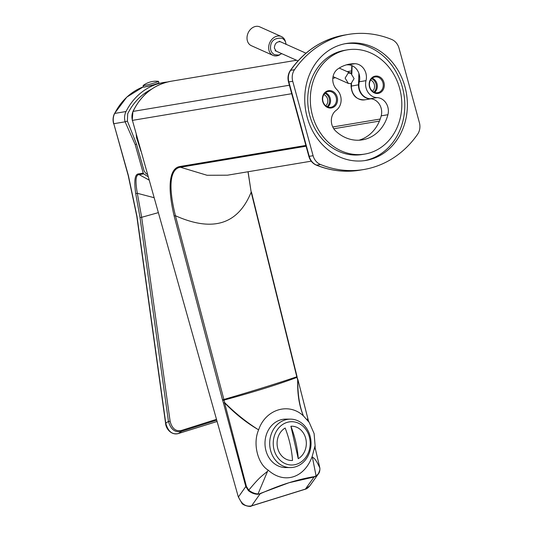 <?xml version="1.0" encoding="UTF-8"?>
<svg xmlns="http://www.w3.org/2000/svg" width="533" height="533" viewBox="0 0 533 533"><rect width="100%" height="100%" fill="white"/><g stroke="black" fill="none" stroke-linecap="round" stroke-linejoin="round"><path stroke-width="0.8" d="M260.131 493.511L288.999 482.725C280.451 485.363 270.831 489.047 260.144 493.778L258.019 493.944C254.747 493.731 251.663 492.459 248.751 490.133L246.419 486.449L224.606 402.835C234.866 413.528 245.933 422.369 257.799 429.358L258.625 429.858C265.441 409.331 288.826 402.049 303.43 415.913L309.193 422.363L314.11 433.576L315.103 445.681L312.225 456.328L316.069 475.882C318.881 473.777 320.14 471.152 319.847 468.014C316.882 461.458 314.53 457.947 312.784 457.467M314.317 476.649L316.069 475.882A1.286 0.58 56.2 0 1 316.009 476.182L314.077 476.995A1.286 0.946 82.4 0 0 314.317 476.649C306.722 477.835 298.287 479.86 288.999 482.725L314.077 476.995L305.396 489.094A1.286 0.646 -107.3 0 1 305.202 489.241L305.202 489.241C306.502 489.041 308.054 487.888 309.86 485.783L305.396 489.094L251.616 505.83L260.144 493.778L257.805 494.291C254.461 494.198 251.336 492.978 248.425 490.646L245.793 486.556L223.48 403.095L224.739 402.701L175.43 215.725C166.896 181.327 171.853 168.328 180.48 167.249L306.082 146.215M305.202 489.241L251.416 505.977A1.286 0.646 -107.3 0 0 251.616 505.83C245.906 507.116 241.536 504.131 238.484 496.883L245.793 486.556L246.419 486.449M257.805 494.291A1.286 0.673 -90 0 0 258.019 493.944L268.086 470.059C284.116 484.49 304.41 478.174 312.225 456.328M267.033 471.705C260.85 476.848 259.738 477.048 248.751 490.133L248.425 490.64M268.086 470.059C258.232 464.296 252.369 444.169 258.625 429.858M257.799 429.358C246.179 421.963 235.16 413.075 224.739 402.701L223.48 403.095L222.494 399.777L174.131 216.005C166.076 181.553 171.193 167.715 179.981 166.509A1.286 1.113 80.5 0 0 180.48 167.249L207.044 175.27L227.511 175.19L311.219 161.173M313.091 155.716A12.885 11.106 80.5 0 0 320.453 164.484A103.322 89.051 -99.5 0 0 363.733 169.527L359.862 170.18A103.322 89.051 -99.5 0 1 316.582 165.13A12.885 11.106 -99.5 0 1 309.227 156.362L288.866 81.949A12.885 11.106 -99.5 0 1 290.652 70.336A103.322 89.051 -99.5 0 1 344.531 35.058C322.332 39.096 304.256 50.921 290.305 70.529A2.578 0.979 34.8 0 1 290.652 70.336L294.516 69.69A12.885 11.106 80.5 0 0 292.737 81.302L313.091 155.716L308.867 156.382L288.506 81.969L292.737 81.302M294.516 69.69A103.322 89.051 -99.5 0 1 348.395 34.412A103.322 89.051 -99.5 0 1 391.675 39.455A12.885 11.106 80.5 0 1 399.037 48.223L419.391 122.637A12.885 11.106 80.5 0 1 417.612 134.249A103.322 89.051 -99.5 0 1 363.733 169.527M307.168 117.187A59.276 51.088 80.5 0 0 365.851 160.433A59.276 51.088 80.5 0 0 404.96 86.752A59.276 51.088 80.5 0 0 346.277 43.506A59.276 51.088 80.5 0 0 307.168 117.187M364.559 160.633A59.276 51.088 80.5 0 0 402.382 87.185A59.276 51.088 80.5 0 0 344.991 43.739M364.792 154.077L362.213 154.51A52.834 45.538 -99.5 0 1 309.9 115.961A52.834 45.538 -99.5 0 1 344.764 50.295L347.336 49.862A52.834 45.538 80.5 0 0 312.478 115.534A52.834 45.538 80.5 0 0 364.792 154.077A52.834 45.538 80.5 0 0 399.65 88.405A52.834 45.538 80.5 0 0 347.336 49.862M366.004 80.656A12.885 11.106 -99.5 0 0 354.865 63.707A38.403 33.099 80.5 0 0 349.721 64.093A38.403 33.099 80.5 0 0 337.782 69.023A12.885 11.106 -99.5 0 0 336.936 89.697A12.885 11.106 -99.5 0 1 336.223 110.284A12.885 11.106 -99.5 0 0 335.637 130.985A38.403 33.099 -99.5 0 0 362.407 139.846A38.403 33.099 -99.5 0 0 387.917 114.715A12.885 11.106 -99.5 0 0 376.984 97.606A12.885 11.106 -99.5 0 1 366.004 80.656L359.302 81.776A12.885 11.106 80.5 0 0 348.162 64.826A38.403 33.099 80.5 0 0 346.403 64.859M383.96 82.515A8.761 7.555 -99.5 0 1 379.043 93.202A8.761 7.555 -99.5 0 1 369.509 87.019A8.761 7.555 -99.5 0 1 374.426 76.332A8.761 7.555 -99.5 0 1 383.96 82.515M337.189 97.073A8.761 7.555 -99.5 0 1 332.272 107.759A8.761 7.555 -99.5 0 1 322.731 101.57A8.761 7.555 -99.5 0 1 327.655 90.883A8.761 7.555 -99.5 0 1 337.189 97.073M359.022 140.206A38.403 33.099 80.5 0 0 381.215 115.841A12.885 11.106 80.5 0 0 370.282 98.725A12.885 11.106 -99.5 0 1 359.302 81.776M358.896 73.387L358.496 84.82A12.885 11.106 80.5 0 0 370.921 98.765M327.129 106.687A7.735 6.662 80.5 0 0 329.247 98.525A7.735 6.662 80.5 0 0 324.883 93.282M325.743 105.794A6.443 5.557 -99.5 0 0 327.542 98.965A6.443 5.557 80.5 0 0 323.864 94.574M371.654 78.724A7.735 6.662 -99.5 0 1 376.025 83.967A7.735 6.662 -99.5 0 1 373.9 92.129M370.635 80.023A6.443 5.557 -99.5 0 1 374.313 84.407A6.443 5.557 80.5 0 1 372.514 91.236M136.235 134.543L136.561 137.714L140.945 151.285M297.98 60.895L275.095 50.668M279.892 54.732A10.307 8.142 -65.9 0 1 277.986 55.585A10.307 8.142 -65.9 0 1 272.989 55.372A10.307 8.142 -65.9 0 1 268.845 45.605A10.307 8.142 -65.9 0 1 276.407 36.337A10.307 8.142 -65.9 0 1 281.411 36.55A10.307 8.142 -65.9 0 1 285.535 42.127M272.989 55.372L251.336 45.685A10.307 8.142 -65.9 0 1 247.199 35.918A10.307 8.142 -65.9 0 1 254.761 26.65A10.307 8.142 -65.9 0 1 259.758 26.863L281.411 36.55M316.009 476.182L318.354 473.937L319.833 469.939M309.853 485.783L318.354 473.937C319.46 472.738 319.973 470.806 319.887 468.134L315.036 447.42L319.847 468.014A1.286 0.706 -6.7 0 1 319.887 468.134A1.286 0.706 -6.7 0 1 319.873 468.28M308.547 421.337L297.987 379.962L308.567 421.363M297.807 379.962L297.82 380.056C297.647 393.98 299.426 405.713 303.157 415.24L303.43 415.913M303.157 415.24C299.126 405.473 297.307 393.727 297.707 379.996L296.954 377.391C278.166 384.446 253.835 392.015 223.96 400.11L222.681 400.443M290.338 467.581L285.641 467.581A24.225 20.674 -89.9 0 1 265.161 446.481A24.225 20.674 -89.9 0 1 280.358 419.937A24.225 20.674 -89.9 0 1 285.688 419.125L290.385 419.131A24.225 20.674 -89.9 0 1 310.866 440.231A24.225 20.674 -89.9 0 1 295.662 466.768A24.225 20.674 -89.9 0 1 290.338 467.581A24.225 20.674 -89.9 0 1 269.858 446.481A24.225 20.674 -89.9 0 1 285.062 419.944A24.225 20.674 -89.9 0 1 290.385 419.131M296.441 464.283A21.646 18.475 -89.9 0 1 273.849 448.913A21.646 18.475 -89.9 0 1 286.967 422.436A21.646 18.475 -89.9 0 1 309.566 437.8A21.646 18.475 -89.9 0 1 296.441 464.283M292.51 460.472A17.143 14.631 -89.9 0 1 277.566 447.76A17.143 14.631 -89.9 0 1 285.162 428.026A58.197 29.308 -107.3 0 1 292.51 460.472M290.905 426.24A17.143 14.631 -89.9 0 1 305.849 438.959A17.143 14.631 -89.9 0 1 298.247 458.686L290.905 426.24A58.197 29.308 72.7 0 1 298.247 458.686M174.131 216.005L175.43 215.725C212.747 232.355 237.998 224.5 251.17 192.153L248.092 171.746M297.987 379.962A1.286 1.286 0 0 0 297.974 379.916L296.794 376.778L251.17 192.153L247.998 171.759M297.221 377.284L296.794 376.778C277.84 383.247 253.501 390.816 223.793 399.49L222.494 399.777M351.054 83.648L354.092 78.618L350.847 73.274L348.162 73.081L345.118 78.104L348.362 83.454L351.054 83.648M374.572 92.416A7.988 6.889 80.5 0 0 377.011 83.774A7.988 6.889 80.5 0 0 372.194 78.238M369.755 86.879A7.988 6.889 -99.5 0 1 375.025 76.952A7.988 6.889 -99.5 0 1 382.941 82.782A7.988 6.889 -99.5 0 1 377.67 92.709A7.988 6.889 -99.5 0 1 369.755 86.879M327.795 106.973A7.988 6.889 80.5 0 0 330.233 98.325A7.988 6.889 80.5 0 0 325.423 92.795M322.985 101.437A7.988 6.889 -99.5 0 1 328.255 91.503A7.988 6.889 -99.5 0 1 336.163 97.332A7.988 6.889 -99.5 0 1 330.893 107.266A7.988 6.889 -99.5 0 1 322.985 101.437M147.474 174.444A62.441 53.82 -99.5 0 1 145.875 173.445L144.097 170.933L136.548 144.157L135.189 144.576L143.23 173.118A1.286 1.113 80.5 0 0 143.75 173.865A64.093 55.239 -99.5 0 0 148.081 176.616M136.548 144.157L127.394 121.104L125.128 121.81L135.189 144.576M151.212 89.417A61.335 52.867 80.5 0 0 150.493 89.784A61.335 52.867 80.5 0 0 127.687 113.815L127.394 121.104M178.302 433.542A1.286 0.646 -107.3 0 0 178.415 433.529A1.286 0.646 -107.3 0 0 178.502 433.482L181.673 431.27C175.197 432.916 170.787 429.611 168.448 421.35L139.999 217.384L135.708 193.566C133.896 180.6 134.869 174.044 138.62 173.891L143.23 173.118M217.064 421.483L178.502 433.482C172.332 434.968 168.082 431.55 165.763 423.222L137.021 216.485L128.393 175.544L113.789 123.709L125.128 121.81A12.885 11.106 80.5 0 1 126.021 111.524A64.093 55.239 80.5 0 1 163.698 82.482L156.256 83.961M216.458 419.351L181.833 430.324C176.01 431.857 172.106 428.838 170.114 421.257L141.658 217.297L137.327 193.292C135.102 180.76 135.702 174.544 139.14 174.644L143.75 173.865M135.708 193.566L137.327 193.292L154.017 197.676M149.053 180.054L139.14 174.644A1.286 1.113 80.5 0 1 138.62 173.891M167.389 82.009A64.093 55.239 80.5 0 0 163.698 82.482M153.597 84.78L144.563 87.026M149.766 90.17A60.809 52.414 -99.5 0 1 150.952 89.597M146.675 91.996A6.956 0.413 -15.3 0 0 148.181 91.709M147.434 92.329A6.443 0.38 164.7 0 1 146.582 92.396L146.309 92.236M155.21 84.294A7.988 0.473 164.7 0 1 147.488 86.413A7.988 0.473 164.7 0 1 143.51 87.072L143.104 85.586A7.988 0.473 164.7 0 1 143.17 85.493A21.413 21.413 0 0 1 158.414 81.322A7.988 0.473 -15.3 0 1 158.514 81.369L158.921 82.855A7.988 0.473 -15.3 0 1 155.21 84.294M158.514 81.369A7.988 0.473 -15.3 0 1 154.803 82.808A7.988 0.473 164.7 0 1 147.081 84.92A7.988 0.473 164.7 0 1 143.104 85.586M179.981 166.509L305.869 145.436M251.416 505.977C250.623 507.356 242.515 505.211 241.822 503.112L238.304 496.889L132.424 120.378L291.718 93.708M359.862 170.18C345.124 172.579 330.593 170.886 316.262 165.103A2.578 1.153 -67.8 0 0 316.582 165.13L320.453 164.484M354.865 63.707L348.162 64.826M370.282 98.725L376.984 97.606M381.215 115.841L387.917 114.715M379.429 121.091L333.751 128.739M347.216 71.649L351.593 70.916M358.496 84.82L351.06 86.139C351.787 95.327 356.324 99.898 364.685 99.851L371.068 98.778M352.113 65.706L351.827 73.867M351.494 83.474L351.407 86.006A12.885 11.106 80.5 0 0 364.685 99.851M380.229 119.032L332.759 126.981M350.094 72.934L351.527 72.695M238.304 496.889L132.424 120.378A11.599 9.994 -99.5 0 1 133.09 111.397A63.154 54.433 -99.5 0 1 170.973 81.263C154.01 84.54 141.325 94.621 132.91 111.504A1.286 0.413 25.3 0 1 133.09 111.397L289.399 85.227M144.523 93.468A57.737 49.762 -99.5 0 1 147.355 92.342M217.064 421.496L178.415 433.529C172.032 435.508 165.923 429.531 165.55 423.062L165.55 423.062A1.286 0.366 -7.9 0 0 165.763 423.222L168.448 421.35A1.286 0.366 -7.9 0 0 170.114 421.257M165.55 423.062L136.808 216.318L128.213 175.55L113.789 123.709A12.885 11.106 -99.5 0 1 114.682 113.429L126.021 111.524M114.502 113.529A1.286 0.426 26.9 0 1 114.682 113.429A64.093 55.239 -99.5 0 1 143.43 86.786L126.781 97.126L114.502 113.529C112.949 116.727 112.65 120.125 113.609 123.723M216.691 420.171L181.673 431.27A1.286 0.56 -108.1 0 0 181.833 430.324M139.999 217.384A1.286 0.366 -7.9 0 0 141.658 217.297L158.241 212.667M288.506 81.969C287.454 77.778 288.053 73.967 290.305 70.529M316.262 165.103C312.558 163.458 310.093 160.553 308.867 156.382M348.395 34.412L344.531 35.058M351.78 65.566L351.494 73.627M351.147 83.614L351.06 86.139M132.91 111.504L132.244 120.385M296.501 60.249L170.973 81.263M279.305 41.254L305.969 53.187M309.193 422.363L307.341 418.998M315.163 449.232L315.103 445.681M297.054 376.644L251.436 192.02M332.792 78.464L335.397 77.651M339.228 68.071L350.847 73.274M333.038 76.599L348.362 83.454M281.824 53.68L278.572 55.112L274.595 54.679C272.11 53.373 270.744 51.288 270.511 48.423C270.338 41.161 274.155 37.756 281.964 38.209C284.455 39.515 285.815 41.601 286.054 44.472M276.174 51.155L274.362 48.11C274.662 43.653 276.667 41.527 280.385 41.741"/></g></svg>

